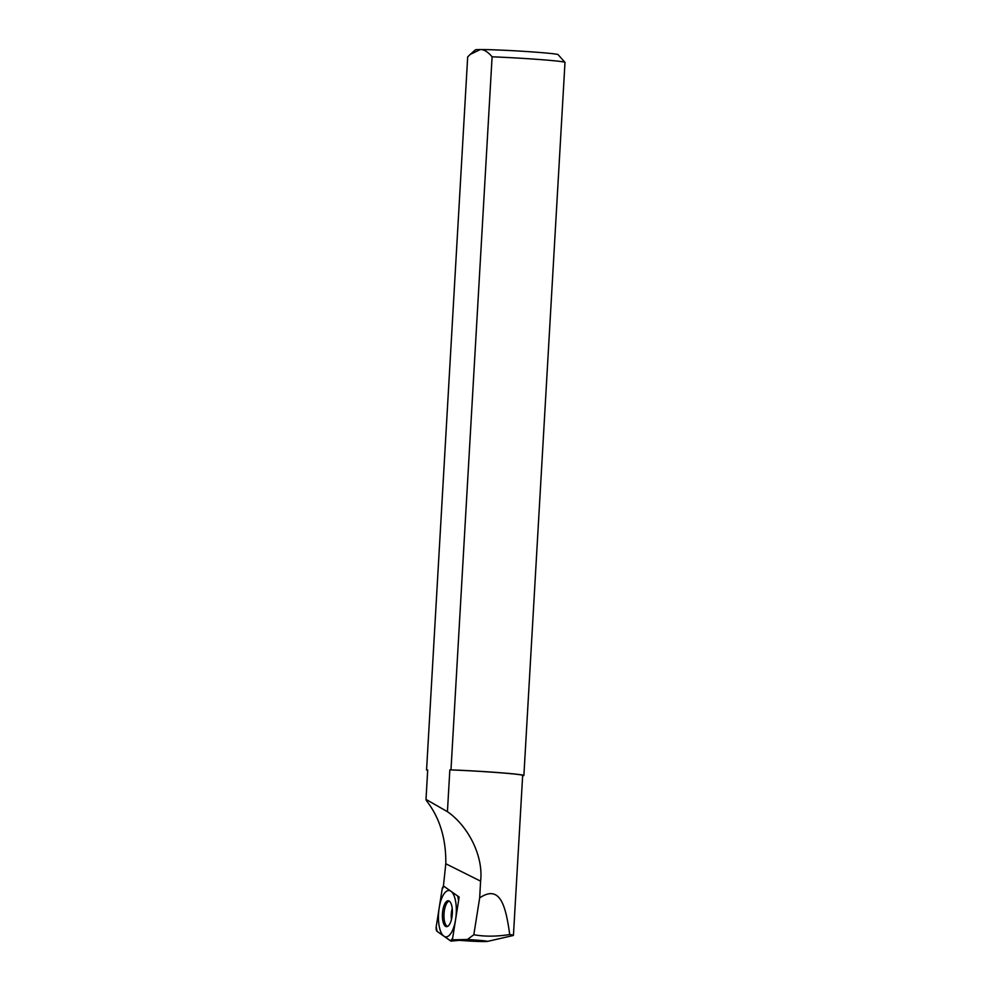 <?xml version="1.0" encoding="UTF-8"?>
<svg xmlns="http://www.w3.org/2000/svg" width="991" height="991" viewBox="0 0 991 991"><rect width="100%" height="100%" fill="white"/><g stroke="black" fill="none" stroke-linecap="round" stroke-linejoin="round"><path stroke-width="1.49" d="M452.379 939.84L469.362 941.054A21.938 0.731 -176.7 0 0 487.287 941.45A21.938 0.731 -176.7 0 0 467.393 939.493L452.379 939.84L459.143 897.066L443.448 885.954L445.789 863.756C446.532 819.235 424.644 800.394 426.006 799.39L427.703 769.97L426.564 769.97A48.782 1.623 -176.7 0 0 427.678 770.292M487.287 941.45L513.127 935.529A47.568 1.573 -176.7 0 0 513.437 935.368A47.568 1.573 -176.7 0 0 509.746 934.538C505.905 907.607 500.814 883.65 479.669 897.896L480.598 881.148L445.789 863.756M479.669 897.896L473.822 934.736C484.537 936.681 496.503 936.619 509.746 934.538M473.822 934.736L467.393 939.493M492.093 56.809A48.782 1.623 3.3 0 1 564.969 62.359L558.094 54.641A41.461 1.375 3.3 0 0 526.246 51.507A41.461 1.375 3.3 0 0 480.301 49.55A41.461 1.375 -176.7 0 0 475.346 49.872L470.254 54.406L480.301 49.55C483.967 49.426 487.894 51.854 492.093 56.809L450.979 769.871L449.84 769.883A47.568 1.573 3.3 0 1 498.151 772.621A47.568 1.573 3.3 0 1 522.666 775.408L513.437 935.368M449.84 769.883L447.424 811.691C467.678 825.577 483.633 855.58 480.598 881.148M447.424 811.691L426.006 799.39M470.254 54.406L467.678 56.896L426.564 769.97M522.641 775.767A48.782 1.623 -176.7 0 0 523.88 775.482A48.782 1.623 -176.7 0 0 450.979 769.871M564.969 62.359A48.782 1.623 3.3 0 1 564.994 62.408L523.88 775.482M451.103 941.116L437.006 931.305A3.902 1.474 -86 0 1 436.238 926.573L437.006 931.305L450.67 940.979A3.902 1.474 -86 0 0 452.652 938.18L458.548 900.831L457.768 896.099L444.117 886.425A3.902 1.474 -86 0 0 442.135 889.224L436.238 926.573L442.147 889.187L443.857 886.301M444.104 886.412L457.768 896.099A3.902 1.474 -86 0 1 458.548 900.831L452.639 938.217L450.682 940.992M442.804 910.456A12.97 4.918 94 0 1 448.638 900.819A12.97 4.918 94 0 1 451.97 916.948A12.97 4.918 94 0 1 446.854 926.635A12.97 4.918 94 0 1 442.804 910.456M449.344 901.141A12.697 4.819 94 0 0 444.352 910.63A12.697 4.819 -86 0 0 447.585 926.412M455.6 919.512A23.227 8.808 -86 0 0 450.942 891.256A23.227 8.808 -86 0 0 439.186 907.892A23.227 8.808 -86 0 0 443.844 936.148A23.227 8.808 -86 0 0 455.6 919.512M451.475 919.425A10.728 4.075 -86 0 1 451.562 911.571A10.728 4.075 94 0 1 452.23 908.598M459.279 940.335L451.153 941.103"/></g></svg>
